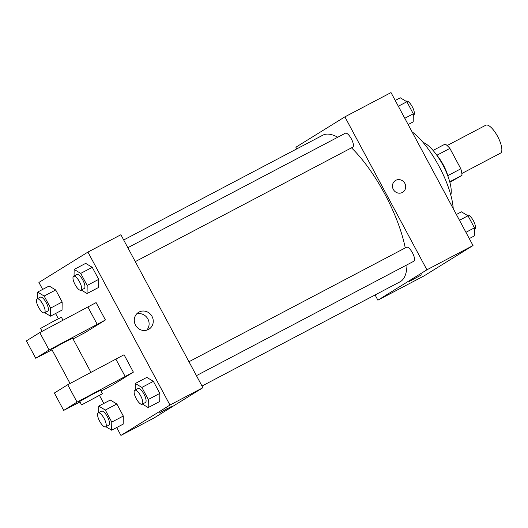 <?xml version="1.0" encoding="UTF-8"?>
<svg xmlns="http://www.w3.org/2000/svg" width="528" height="528" viewBox="0 0 528 528"><rect width="100%" height="100%" fill="white"/><g stroke="black" fill="none" stroke-linecap="round" stroke-linejoin="round"><path stroke-width="0.79" d="M461.835 173.494L500.518 153.14A15.781 5.234 -117.8 0 0 500.623 153.08A15.781 5.234 -117.8 0 0 497.706 136.574A15.781 5.234 -117.8 0 0 485.813 125.202L447.137 145.556M436.88 155.245L449.882 148.401A21.199 7.022 -117.8 0 0 445.216 144.038L433.072 150.434M449.882 148.401L460.819 168.802A21.199 7.022 -117.8 0 1 461.993 175.329L449.863 182.325M447.817 175.646L460.819 168.802M449.717 181.79L461.993 175.329M436.577 154.882A21.701 7.194 62.2 0 1 443.289 164.848A21.701 7.194 62.2 0 1 448.173 176.92M423.067 142.408A31.568 10.461 62.2 0 1 442.781 164.855A31.568 10.461 62.2 0 1 450.806 195.116M412.064 131.835A53.269 17.655 62.2 0 1 439.025 166.261A53.269 17.655 62.2 0 1 453.222 208.593M296.769 148.896L295.871 147.226L344.89 116.853L391.01 92.578L473.029 245.546L424.01 275.92L377.89 300.194L375.085 294.947M344.89 116.853L426.908 269.815L473.029 245.546M402.343 192.482A6.904 6.514 -121.8 0 1 393.426 189.631A6.904 6.514 -121.8 0 1 395.439 180.53A6.904 6.514 -121.8 0 1 404.613 182.965A6.904 6.514 -121.8 0 1 402.712 192.265A6.904 6.514 -121.8 0 1 402.343 192.482M202 386.041L399.98 281.846A82.856 27.463 -117.8 0 0 400.534 281.53A82.856 27.463 -117.8 0 0 406.982 264.838M405.24 247.922A82.856 27.463 -117.8 0 0 351.503 147.833M337.762 137.227A82.856 27.463 -117.8 0 0 322.799 135.194L123.691 239.983M426.908 269.815L377.89 300.194M135.287 261.624L352.763 147.167A7.894 2.614 -117.8 0 0 352.816 147.14A7.894 2.614 -117.8 0 0 351.364 138.884A7.894 2.614 -117.8 0 0 345.418 133.201L127.829 247.711M196.429 375.652L413.906 261.195A7.894 2.614 -117.8 0 0 413.959 261.169A7.894 2.614 -117.8 0 0 412.507 252.912A7.894 2.614 -117.8 0 0 406.56 247.229L188.971 361.739M409.814 281.101L421.661 274.804L409.814 281.101M421.661 274.804L409.49 281.332M395.439 180.53A6.904 6.514 -121.8 0 1 404.613 182.965A6.904 6.514 -121.8 0 1 402.712 192.271M42.656 289.43L38.914 282.454L87.932 252.08L120.879 234.742L202.897 387.71L153.879 418.084L120.932 435.422L116.708 427.541M148.441 329.479A9.893 9.332 -121.8 0 1 135.663 325.4A9.893 9.332 -121.8 0 1 138.554 312.352A9.893 9.332 -121.8 0 1 151.701 315.843A9.893 9.332 -121.8 0 1 148.982 329.175A9.893 9.332 -121.8 0 1 148.441 329.479M87.932 252.08L169.957 405.049L202.897 387.71M146.725 330.165A9.893 9.332 58.2 0 0 147.556 318.417A9.893 9.332 58.2 0 0 136.666 313.929M103.798 403.458L99.528 395.498M58.344 318.694L55.565 313.513M167.158 408.626L159.126 413.094L167.158 408.626M169.957 405.049L120.932 435.422M159.126 413.094L171.296 406.567M98.591 287.456L98.703 279.365L98.591 287.456L87.061 293.528L81.272 290.05M85.675 263.373L92.248 267.32L98.703 279.365L92.248 267.32L85.675 263.373L74.144 269.438L80.718 273.392L87.173 285.437L87.061 293.528M62.053 310.101L62.165 302.009L62.053 310.101L50.523 316.166L44.735 312.688M49.137 286.018L55.704 289.964L62.165 302.009L55.704 289.964L49.137 286.018L37.607 292.083L44.174 296.036L50.635 308.075L50.523 316.166M123.189 424.129L123.308 416.038L123.189 424.129L111.665 430.201L105.877 426.723M110.279 400.046L116.846 403.993L123.308 416.038L116.846 403.993L110.279 400.046L98.749 406.111L105.316 410.065L111.778 422.103L111.665 430.201M159.733 401.485L159.845 393.393L159.733 401.485L148.203 407.557L142.415 404.078M146.817 377.401L153.391 381.355L159.845 393.393L153.391 381.355L146.817 377.401L135.287 383.467L141.86 387.42L148.315 399.465L148.203 407.557M105.422 319.981L49.091 349.965L35.719 358.248L26.4 340.87L39.772 332.587L96.096 302.603L105.422 319.981L84.81 332.752L73.036 338.923M79.972 401.96L63.683 410.401L54.364 393.017L67.729 384.734L124.06 354.75L133.379 372.128L112.768 384.905L101 391.07M90.955 372.346L72.6 338.111L62.047 343.477L51.737 349.298L70.066 383.486M35.719 358.248L52.015 349.813M81.563 404.923L79.702 401.445L93.476 393.782L100.564 390.258L102.425 393.736L81.563 404.923L102.425 393.736M63.683 410.401L77.048 402.112L133.379 372.128M62.997 320.199L61.42 317.255L54.331 320.773L40.557 328.442L42.108 331.34M87.866 306.933L97.185 324.317M39.772 332.587L49.091 349.965M67.729 384.734L77.048 402.112M115.823 359.08L125.143 376.464M456.377 214.487L461.426 211.834L467.999 215.78L474.454 227.825L474.342 235.917L469.293 238.57M459.479 220.268L467.999 215.78M465.934 232.307L474.454 227.825M474.434 229.343L474.85 229.126A7.894 2.614 -117.8 0 0 474.903 229.093A7.894 2.614 -117.8 0 0 473.451 220.843A7.894 2.614 -117.8 0 0 467.504 215.16L467.214 215.312M395.234 100.459L400.283 97.799L406.857 101.752L413.312 113.797L413.2 121.889L408.151 124.542M398.336 106.234L406.857 101.752M404.791 118.279L413.312 113.797M413.292 115.315L413.708 115.091A7.894 2.614 -117.8 0 0 413.767 115.064A7.894 2.614 -117.8 0 0 412.309 106.808A7.894 2.614 -117.8 0 0 406.362 101.125L406.072 101.277M98.657 412.685L98.749 406.111M105.587 426.875L108.88 425.139A7.894 2.614 -117.8 0 0 108.933 425.106A7.894 2.614 -117.8 0 0 107.474 416.856A7.894 2.614 -117.8 0 0 101.528 411.173L98.234 412.909A7.894 2.614 -117.8 0 0 99.594 421.106A7.894 2.614 -117.8 0 0 105.587 426.875A7.894 2.614 -117.8 0 0 105.64 426.842A7.894 2.614 -117.8 0 0 104.181 418.592A7.894 2.614 -117.8 0 0 98.234 412.909M105.316 410.065L116.846 403.993M111.778 422.103L123.308 416.038M37.514 298.657L37.607 292.083M44.444 312.84L47.738 311.111A7.894 2.614 -117.8 0 0 47.791 311.078A7.894 2.614 -117.8 0 0 46.332 302.828A7.894 2.614 -117.8 0 0 40.385 297.145L37.092 298.874A7.894 2.614 -117.8 0 0 38.452 307.078A7.894 2.614 -117.8 0 0 44.444 312.84A7.894 2.614 -117.8 0 0 44.497 312.814A7.894 2.614 -117.8 0 0 43.039 304.564A7.894 2.614 -117.8 0 0 37.092 298.874M44.174 296.036L55.704 289.964M50.635 308.075L62.165 302.009M135.194 390.04L135.287 383.467M142.124 404.23L145.418 402.494A7.894 2.614 -117.8 0 0 145.477 402.468A7.894 2.614 -117.8 0 0 144.019 394.211A7.894 2.614 -117.8 0 0 138.072 388.529L134.779 390.265A7.894 2.614 -117.8 0 0 136.138 398.462A7.894 2.614 -117.8 0 0 142.124 404.23A7.894 2.614 -117.8 0 0 142.177 404.197A7.894 2.614 -117.8 0 0 140.725 395.947A7.894 2.614 -117.8 0 0 134.779 390.265M141.86 387.42L153.391 381.355M148.315 399.465L159.845 393.393M74.052 276.012L74.144 269.438M80.982 290.202L84.282 288.466A7.894 2.614 -117.8 0 0 84.335 288.433A7.894 2.614 -117.8 0 0 82.876 280.183A7.894 2.614 -117.8 0 0 76.93 274.501L73.636 276.236A7.894 2.614 -117.8 0 0 74.996 284.434A7.894 2.614 -117.8 0 0 80.982 290.202A7.894 2.614 -117.8 0 0 81.035 290.169A7.894 2.614 -117.8 0 0 79.583 281.919A7.894 2.614 -117.8 0 0 73.636 276.236M80.718 273.392L92.248 267.32M87.173 285.437L98.703 279.365"/></g></svg>
